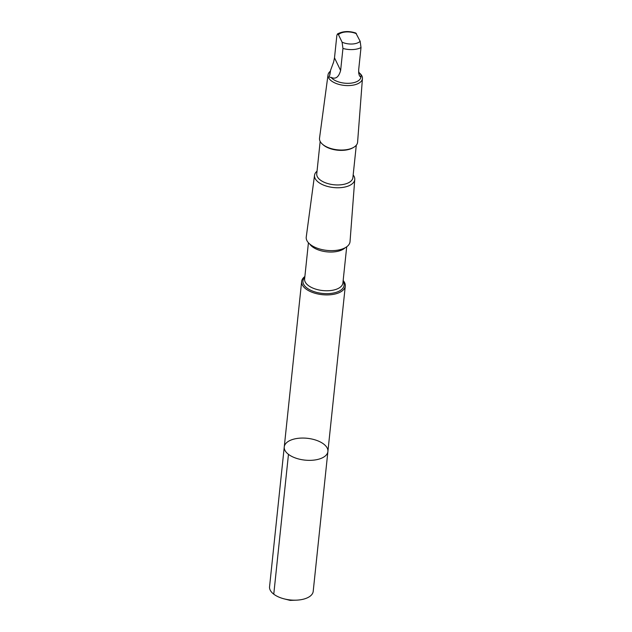 <?xml version="1.0" encoding="UTF-8"?>
<svg xmlns="http://www.w3.org/2000/svg" width="632" height="632" viewBox="0 0 632 632"><rect width="100%" height="100%" fill="white"/><g stroke="black" fill="none" stroke-linecap="round" stroke-linejoin="round"><path stroke-width="0.95" d="M288.002 441.602A21.938 10.973 -174 0 1 313.045 439.311A21.938 10.973 -174 0 1 327.897 451.501A21.938 10.973 -174 0 1 304.932 460.12A21.938 10.973 -174 0 1 284.258 446.911A21.938 10.973 -174 0 1 288.002 441.602M269.556 586.749A21.946 10.973 6 0 0 284.234 598.891A21.946 10.973 6 0 0 296.321 600.163A21.946 10.973 6 0 0 309.467 596.655A21.946 10.973 6 0 0 313.203 591.339L327.897 451.501A21.938 10.973 -174 0 1 304.932 460.12A21.938 10.973 -174 0 1 284.258 446.911L269.556 586.749M355.84 33.046L360.145 41.278L361.006 47.558L358.692 69.646L358.731 73.312L359.426 75.729L360.517 77.001L360.888 75.864C361.702 75.951 361.307 75.137 359.711 73.423L358.597 71.764M329.833 73.581A15.65 7.821 6 0 0 329.809 73.739A15.65 7.821 6 0 0 329.857 74.884C328.838 76.725 329.233 77.539 331.034 77.325A15.65 7.821 6 0 0 348.082 83.329A15.65 7.821 6 0 0 360.935 77.009L360.975 76.606M331.034 77.325C335.513 79.537 338.705 77.278 340.624 70.531L342.947 48.443L342.086 42.162L338.46 34.665L337.449 33.962L336.848 35.495L334.502 57.836L333.633 62.023L330.583 70.27L329.857 74.884M304.877 276.516A21.938 10.973 6 0 0 301.646 281.469A21.938 10.973 6 0 0 322.32 294.678A21.938 10.973 6 0 0 345.285 286.059A21.938 10.973 6 0 0 343.16 280.537M317.035 171.177A20.216 10.112 6 0 0 314.546 175.238L306.251 237A22.017 11.005 6 0 0 326.973 250.406A22.017 11.005 6 0 0 350.033 241.598L354.757 179.464A20.216 10.112 6 0 0 353.17 174.977M314.546 175.238A20.216 10.112 6 0 0 333.578 187.546A20.216 10.112 6 0 0 354.757 179.464M320.163 141.418L316.758 173.824A18.162 9.085 6 0 0 333.878 184.757A18.162 9.085 6 0 0 352.893 177.624L356.298 145.218M330.26 71.313A17.301 8.65 6 0 0 328.024 74.868L319.523 138.179A19.142 9.575 6 0 0 322.423 144.175L323.157 144.823A18.162 9.085 6 0 0 352.656 147.92L353.509 147.446A19.142 9.575 6 0 0 357.594 142.176L362.444 78.486A17.301 8.65 6 0 0 359.798 73.312L359.434 72.996M322.423 144.175A19.142 9.575 6 0 0 353.509 147.446M328.024 74.868A17.301 8.65 6 0 0 344.314 85.407A17.301 8.65 6 0 0 362.444 78.486M288.469 454.345L273.767 594.183M356.519 33.78A11.929 5.965 6 0 0 339.471 33.836A11.929 5.965 6 0 0 338.46 34.665M304.79 277.361A20.682 10.341 6 0 0 322.454 293.43A20.682 10.341 6 0 0 343.073 281.382M308.424 242.759L304.616 278.981A19.244 9.622 6 0 0 322.755 290.562A19.244 9.622 6 0 0 342.9 283.01L346.707 246.788M309.735 244.031A19.244 9.622 6 0 0 326.823 251.836A19.244 9.622 6 0 0 345.159 247.752M342.947 48.443A15.65 7.821 6 0 0 361.006 47.558M342.086 42.162A11.929 5.965 6 0 0 360.145 41.278M340.624 70.531L334.502 57.836M284.234 598.891L290.191 600.4L296.321 600.163M329.849 73.336L329.809 73.739M355.84 33.038C348.99 30.818 342.86 31.118 337.449 33.962M301.646 281.469L284.258 446.911M345.285 286.059L327.897 451.501"/></g></svg>
